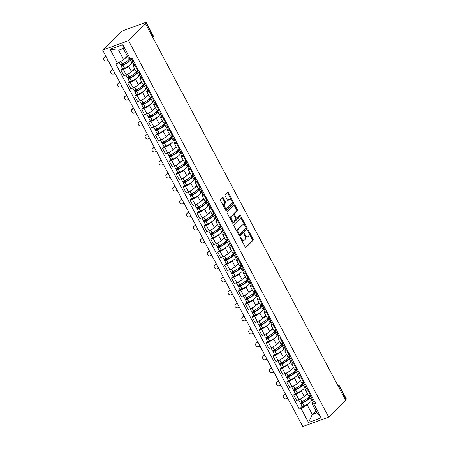 <?xml version="1.0" encoding="UTF-8"?>
<svg xmlns="http://www.w3.org/2000/svg" width="449" height="449" viewBox="0 0 449 449"><rect width="100%" height="100%" fill="white"/><g stroke="black" fill="none" stroke-linecap="round" stroke-linejoin="round"><path stroke-width="0.67" d="M240.512 237.42A0.662 0.365 70 0 0 240.541 238.267L245.154 246.95A0.949 0.522 70 0 0 245.872 247.444A0.949 0.522 70 0 0 245.985 247.377L253.107 240.31A0.949 0.522 70 0 0 253.068 239.098L248.449 230.416A0.662 0.365 70 0 0 247.943 230.068A0.662 0.365 70 0 0 247.87 230.118A0.662 0.365 70 0 0 247.893 230.966L248.493 232.088A3.025 1.673 70 0 1 248.617 235.961L248.022 236.55A3.025 1.673 70 0 1 247.668 236.78A3.025 1.673 70 0 1 245.367 235.192L244.772 234.069A0.662 0.365 70 0 0 244.267 233.721A0.662 0.365 70 0 0 244.189 233.772A0.662 0.365 70 0 0 244.217 234.614L244.817 235.742A3.025 1.673 70 0 1 244.941 239.609L244.346 240.198A3.025 1.673 70 0 1 243.992 240.428A3.025 1.673 70 0 1 241.691 238.84L241.091 237.717A0.662 0.365 70 0 0 240.591 237.369A0.662 0.365 70 0 0 240.512 237.42M223.243 197.723A0.949 0.522 70 0 0 222.524 197.229A0.949 0.522 70 0 0 222.412 197.296L220.414 199.283A0.949 0.522 70 0 0 220.453 200.49L225.583 210.132A0.949 0.522 70 0 0 226.302 210.632A0.949 0.522 70 0 0 226.408 210.559L233.531 203.492A0.949 0.522 70 0 0 233.491 202.286L228.361 192.643A0.949 0.522 70 0 0 227.643 192.144A0.949 0.522 70 0 0 227.536 192.217L225.123 194.608A0.949 0.522 70 0 0 225.162 195.82L227.357 199.945A0.949 0.522 70 0 0 228.075 200.445A0.949 0.522 70 0 0 228.182 200.372L229.383 199.182A2.531 1.398 70 0 1 229.68 198.991A2.531 1.398 70 0 1 231.74 200.602A2.531 1.398 70 0 1 231.706 203.554L227.02 208.207A2.531 1.398 70 0 1 226.723 208.398A2.531 1.398 70 0 1 224.663 206.793A2.531 1.398 70 0 1 224.696 203.835L225.477 203.06A0.949 0.522 70 0 0 225.437 201.848L223.243 197.723L222.485 197.998A0.949 0.522 70 0 0 222.132 197.577M128.515 40.646L145.521 23.769L345.702 400.255L328.696 417.127L128.515 40.646L102.613 50.069L302.794 426.55L328.696 417.127M233.929 224.696A0.949 0.522 70 0 0 233.968 225.903L239.093 235.551A0.949 0.522 70 0 0 239.811 236.045A0.949 0.522 70 0 0 239.923 235.972L247.045 228.911A0.949 0.522 70 0 0 247.006 227.699L241.876 218.057A0.949 0.522 70 0 0 241.158 217.557A0.949 0.522 70 0 0 241.046 217.63L233.929 224.696M232.335 222.839L227.211 213.196A0.949 0.522 70 0 1 227.172 211.99L234.288 204.924A0.949 0.522 70 0 1 234.4 204.851A0.949 0.522 70 0 1 235.119 205.35L237.313 209.475A0.949 0.522 70 0 1 237.353 210.688L234.468 213.55A0.949 0.522 70 0 0 234.507 214.762L235.961 217.496A0.949 0.522 70 0 0 236.679 217.995A0.949 0.522 70 0 0 236.791 217.922L239.8 214.942A0.662 0.365 70 0 1 239.873 214.891A0.662 0.365 70 0 1 240.411 215.312A0.662 0.365 70 0 1 240.406 216.081L233.166 223.265A0.949 0.522 70 0 1 233.059 223.338A0.949 0.522 70 0 1 232.335 222.839M145.521 23.769L144.763 24.044L146.015 22.804A1.925 0.398 -28 0 0 146.206 22.45A1.925 0.398 -28 0 0 145.308 22.557L123.941 30.33A1.925 0.398 -28 0 0 121.623 31.677L119.619 33.192L102.613 50.069M338.675 387.038L339.332 386.381A1.925 0.398 152 0 0 339.523 386.028L346.387 398.931A1.925 0.398 152 0 1 346.196 399.29L339.332 386.381A1.925 1.555 -134.8 0 0 337.693 385.197M345.534 399.941L346.196 399.29M308.283 389.586L307.582 389.844A4.434 0.915 152 0 1 305.522 390.086L308.441 395.58A4.434 0.915 -28 0 0 310.5 395.339L311.208 395.081M302.082 390.17L301.279 390.972A4.434 0.915 152 0 1 295.953 394.076L298.871 399.571A4.434 0.915 -28 0 0 304.203 396.467L307.284 393.403M298.871 399.571L296.57 400.407L293.646 394.912L295.201 393.375M305.522 390.086A4.434 0.915 152 0 1 305.96 389.266L306.504 388.727M295.953 394.076L293.646 394.912M305.483 386.802L304.501 387.773M301.38 376.599L300.673 376.857A4.434 0.915 152 0 1 298.613 377.098L301.537 382.593A4.434 0.915 -28 0 0 303.597 382.352L304.299 382.093M288.292 380.387L286.743 381.925L289.667 387.42L291.968 386.583A4.434 0.915 -28 0 0 297.294 383.48L300.381 380.415M298.613 377.098A4.434 0.915 152 0 1 299.056 376.279L299.601 375.74M295.178 377.182L294.376 377.985A4.434 0.915 152 0 1 289.044 381.089L286.743 381.925M298.574 373.815L297.592 374.786M294.471 363.611L293.769 363.87A4.434 0.915 152 0 1 291.71 364.111L294.628 369.606A4.434 0.915 -28 0 0 296.688 369.364L297.395 369.106M281.388 367.4L279.839 368.938L282.758 374.432L285.064 373.596A4.434 0.915 -28 0 0 290.391 370.492L293.472 367.428M291.71 364.111A4.434 0.915 152 0 1 292.147 363.292L292.692 362.753M288.275 364.195L287.467 364.998A4.434 0.915 152 0 1 282.14 368.096L279.839 368.938M291.67 360.822L290.688 361.799M287.568 350.624L286.86 350.882A4.434 0.915 152 0 1 284.801 351.124L287.725 356.618A4.434 0.915 -28 0 0 289.785 356.377L290.486 356.119M274.479 354.413L272.93 355.95L275.854 361.445L278.156 360.603A4.434 0.915 -28 0 0 283.482 357.505L286.569 354.441M284.801 351.124A4.434 0.915 152 0 1 285.244 350.304L285.788 349.765M281.366 351.208L280.563 352.01A4.434 0.915 152 0 1 275.237 355.108L272.93 355.95M284.767 347.835L283.785 348.811M280.659 337.637L279.957 337.889A4.434 0.915 152 0 1 277.897 338.136L280.821 343.631A4.434 0.915 -28 0 0 282.881 343.39L283.583 343.131M267.576 341.425L266.027 342.963L268.945 348.458L271.252 347.616A4.434 0.915 -28 0 0 276.578 344.512L279.66 341.453M277.897 338.136A4.434 0.915 152 0 1 278.335 337.317L278.885 336.772M274.462 338.22L273.654 339.017A4.434 0.915 152 0 1 268.328 342.121L266.027 342.963M277.858 334.847L276.876 335.824M273.755 324.649L273.054 324.902A4.434 0.915 152 0 1 270.994 325.143L273.912 330.638A4.434 0.915 -28 0 0 275.972 330.397L276.679 330.144M260.667 328.438L259.118 329.97L262.042 335.47L264.343 334.628A4.434 0.915 -28 0 0 269.669 331.525L272.756 328.466M270.994 325.143A4.434 0.915 152 0 1 271.432 324.33L271.976 323.785M267.553 325.233L266.751 326.03A4.434 0.915 152 0 1 261.425 329.134L259.118 329.97M270.955 321.86L269.972 322.837M266.852 311.662L266.145 311.915A4.434 0.915 152 0 1 264.085 312.156L267.009 317.651A4.434 0.915 -28 0 0 269.069 317.409L269.77 317.157M253.764 315.445L252.215 316.983L255.133 322.477L257.44 321.641A4.434 0.915 -28 0 0 262.766 318.537L265.853 315.479M264.085 312.156A4.434 0.915 152 0 1 264.528 311.342L265.073 310.798M260.65 312.246L259.842 313.043A4.434 0.915 152 0 1 254.516 316.147L252.215 316.983M264.046 308.873L263.063 309.849M259.943 298.675L259.241 298.927A4.434 0.915 152 0 1 257.182 299.169L260.1 304.663A4.434 0.915 -28 0 0 262.16 304.422L262.867 304.169M246.855 302.458L245.306 303.995L248.23 309.49L250.531 308.654A4.434 0.915 -28 0 0 255.857 305.55L258.944 302.491M257.182 299.169A4.434 0.915 152 0 1 257.619 298.355L258.164 297.81M253.741 299.259L252.939 300.055A4.434 0.915 152 0 1 247.612 303.159L245.306 303.995M257.142 295.885L256.16 296.862M253.04 285.682L252.332 285.94A4.434 0.915 152 0 1 250.273 286.181L253.197 291.676A4.434 0.915 -28 0 0 255.257 291.435L255.958 291.176M239.951 289.47L238.402 291.008L241.326 296.503L243.627 295.666A4.434 0.915 -28 0 0 248.954 292.563L252.041 289.504M250.273 286.181A4.434 0.915 152 0 1 250.716 285.368L251.26 284.823M246.838 286.271L246.035 287.068A4.434 0.915 152 0 1 240.703 290.172L238.402 291.008M250.233 282.898L249.251 283.869M246.131 272.695L245.429 272.953A4.434 0.915 152 0 1 243.369 273.194L246.288 278.689A4.434 0.915 -28 0 0 248.348 278.447L249.055 278.189M233.048 276.483L231.499 278.021L234.417 283.515L236.724 282.679A4.434 0.915 -28 0 0 242.05 279.575L245.132 276.511M243.369 273.194A4.434 0.915 152 0 1 243.807 272.375L244.351 271.836M239.934 273.278L239.126 274.081A4.434 0.915 152 0 1 233.8 277.185L231.499 278.021M243.33 269.911L242.348 270.882M239.227 259.707L238.52 259.965A4.434 0.915 152 0 1 236.46 260.207L239.384 265.701A4.434 0.915 -28 0 0 241.444 265.46L242.146 265.202M226.139 263.496L224.59 265.033L227.514 270.528L229.815 269.692A4.434 0.915 -28 0 0 235.141 266.588L238.228 263.524M236.46 260.207A4.434 0.915 152 0 1 236.904 259.387L237.448 258.849M233.025 260.291L232.223 261.094A4.434 0.915 152 0 1 226.897 264.197L224.59 265.033M236.427 256.923L235.444 257.894M232.318 246.72L231.617 246.978A4.434 0.915 152 0 1 229.557 247.219L232.475 252.714A4.434 0.915 -28 0 0 234.541 252.473L235.242 252.215M219.235 250.508L217.686 252.046L220.605 257.541L222.912 256.705A4.434 0.915 -28 0 0 228.238 253.601L231.319 250.536M229.557 247.219A4.434 0.915 152 0 1 229.995 246.4L230.545 245.861M226.122 247.304L225.314 248.106A4.434 0.915 152 0 1 219.988 251.21L217.686 252.046M229.518 243.936L228.535 244.907M225.415 233.733L224.713 233.991A4.434 0.915 152 0 1 222.648 234.232L225.572 239.727A4.434 0.915 -28 0 0 227.632 239.485L228.339 239.227M212.326 237.521L210.777 239.059L213.702 244.553L216.003 243.712A4.434 0.915 -28 0 0 221.329 240.613L224.416 237.549M222.648 234.232A4.434 0.915 152 0 1 223.091 233.413L223.636 232.874M219.213 234.316L218.41 235.119A4.434 0.915 152 0 1 213.084 238.217L210.777 239.059M222.614 230.943L221.632 231.92M218.511 220.745L217.804 221.003A4.434 0.915 152 0 1 215.744 221.245L218.669 226.739A4.434 0.915 -28 0 0 220.728 226.498L221.43 226.24M205.423 224.534L203.874 226.072L206.793 231.566L209.099 230.724A4.434 0.915 -28 0 0 214.426 227.621L217.512 224.562M215.744 221.245A4.434 0.915 152 0 1 216.182 220.425L216.732 219.887M212.31 221.329L211.501 222.126A4.434 0.915 152 0 1 206.175 225.23L203.874 226.072M215.705 217.956L214.723 218.932M211.602 207.758L210.901 208.01A4.434 0.915 152 0 1 208.841 208.252L211.76 213.752A4.434 0.915 -28 0 0 213.819 213.505L214.527 213.253M198.514 211.546L196.965 213.084L199.889 218.579L202.19 217.737A4.434 0.915 -28 0 0 207.517 214.633L210.603 211.574M208.841 208.252A4.434 0.915 152 0 1 209.279 207.438L209.823 206.894M205.401 208.342L204.598 209.139A4.434 0.915 152 0 1 199.272 212.242L196.965 213.084M208.802 204.969L207.82 205.945M204.699 194.771L203.992 195.023A4.434 0.915 152 0 1 201.932 195.264L204.856 200.759A4.434 0.915 -28 0 0 206.916 200.518L207.618 200.265M191.611 198.553L190.062 200.091L192.986 205.586L195.287 204.75A4.434 0.915 -28 0 0 200.613 201.646L203.7 198.587M201.932 195.264A4.434 0.915 152 0 1 202.376 194.451L202.92 193.906M198.497 195.354L197.689 196.151A4.434 0.915 152 0 1 192.363 199.255L190.062 200.091M201.893 191.981L200.911 192.958M197.79 181.783L197.089 182.036A4.434 0.915 152 0 1 195.029 182.277L197.947 187.772A4.434 0.915 -28 0 0 200.007 187.53L200.714 187.278M184.707 185.566L183.158 187.104L186.077 192.599L188.378 191.762A4.434 0.915 -28 0 0 193.71 188.659L196.791 185.6M195.029 182.277A4.434 0.915 152 0 1 195.467 181.463L196.011 180.919M191.594 182.367L190.786 183.164A4.434 0.915 152 0 1 185.459 186.268L183.158 187.104M194.989 178.994L194.007 179.97M190.887 168.79L190.18 169.048A4.434 0.915 152 0 1 188.12 169.29L191.044 174.784A4.434 0.915 -28 0 0 193.104 174.543L193.805 174.291M177.798 172.579L176.249 174.117L179.173 179.611L181.475 178.775A4.434 0.915 -28 0 0 186.801 175.671L189.888 172.612M188.12 169.29A4.434 0.915 152 0 1 188.563 168.476L189.108 167.932M184.685 169.38L183.882 170.177A4.434 0.915 152 0 1 178.55 173.28L176.249 174.117M188.08 166.007L187.098 166.983M183.978 155.803L183.276 156.061A4.434 0.915 152 0 1 181.216 156.303L184.135 161.797A4.434 0.915 -28 0 0 186.2 161.556L186.902 161.298M170.895 159.591L169.346 161.129L172.264 166.624L174.571 165.788A4.434 0.915 -28 0 0 179.897 162.684L182.979 159.625M181.216 156.303A4.434 0.915 152 0 1 181.654 155.483L182.204 154.944M177.782 156.392L176.973 157.189A4.434 0.915 152 0 1 171.647 160.293L169.346 161.129M181.177 153.019L180.195 153.99M177.074 142.816L176.373 143.074A4.434 0.915 152 0 1 174.307 143.315L177.232 148.81A4.434 0.915 -28 0 0 179.291 148.568L179.998 148.31M163.986 146.604L162.437 148.142L165.361 153.637L167.662 152.8A4.434 0.915 -28 0 0 172.988 149.697L176.075 146.632M174.307 143.315A4.434 0.915 152 0 1 174.751 142.496L175.295 141.957M170.873 143.399L170.07 144.202A4.434 0.915 152 0 1 164.744 147.306L162.437 148.142M174.274 140.032L173.292 141.003M170.171 129.828L169.464 130.087A4.434 0.915 152 0 1 167.404 130.328L170.328 135.823A4.434 0.915 -28 0 0 172.388 135.581L173.089 135.323M157.083 133.617L155.534 135.155L158.452 140.649L160.759 139.813A4.434 0.915 -28 0 0 166.085 136.709L169.172 133.645M167.404 130.328A4.434 0.915 152 0 1 167.842 129.508L168.392 128.97M163.969 130.412L163.161 131.215A4.434 0.915 152 0 1 157.835 134.318L155.534 135.155M167.365 127.045L166.383 128.016M163.262 116.841L162.56 117.099A4.434 0.915 152 0 1 160.501 117.341L163.419 122.835A4.434 0.915 -28 0 0 165.479 122.594L166.186 122.336M150.174 120.629L148.625 122.167L151.549 127.662L153.85 126.826A4.434 0.915 -28 0 0 159.176 123.722L162.263 120.658M160.501 117.341A4.434 0.915 152 0 1 160.938 116.521L161.483 115.982M157.06 117.425L156.258 118.227A4.434 0.915 152 0 1 150.931 121.325L148.625 122.167M160.461 114.052L159.479 115.028M156.359 103.854L155.651 104.112A4.434 0.915 152 0 1 153.592 104.353L156.516 109.848A4.434 0.915 -28 0 0 158.576 109.607L159.277 109.348M143.27 107.642L141.721 109.18L144.645 114.675L146.946 113.833A4.434 0.915 -28 0 0 152.273 110.735L155.36 107.67M153.592 104.353A4.434 0.915 152 0 1 154.035 103.534L154.579 102.995M150.157 104.437L149.349 105.234A4.434 0.915 152 0 1 144.022 108.338L141.721 109.18M153.552 101.064L152.57 102.041M149.45 90.866L148.748 91.119A4.434 0.915 152 0 1 146.688 91.366L149.607 96.861A4.434 0.915 -28 0 0 151.667 96.619L152.374 96.361M136.367 94.655L134.818 96.193L137.736 101.687L140.037 100.845A4.434 0.915 -28 0 0 145.369 97.742L148.451 94.683M146.688 91.366A4.434 0.915 152 0 1 147.126 90.546L147.67 90.002M143.253 91.45L142.445 92.247A4.434 0.915 152 0 1 137.119 95.351L134.818 96.193M146.649 88.077L145.667 89.054M142.546 77.879L141.839 78.132A4.434 0.915 152 0 1 139.779 78.373L142.703 83.868A4.434 0.915 -28 0 0 144.763 83.626L145.465 83.374M129.458 81.667L127.909 83.2L130.833 88.694L133.134 87.858A4.434 0.915 -28 0 0 138.46 84.754L141.547 81.696M139.779 78.373A4.434 0.915 152 0 1 140.223 77.559L140.767 77.015M136.344 78.463L135.542 79.26A4.434 0.915 152 0 1 130.21 82.363L127.909 83.2M139.74 75.09L138.758 76.066M135.637 64.892L134.936 65.144A4.434 0.915 152 0 1 132.876 65.386L135.794 70.88A4.434 0.915 -28 0 0 137.86 70.639L138.561 70.386M122.555 68.675L121.005 70.212L123.924 75.707L126.231 74.871A4.434 0.915 -28 0 0 131.557 71.767L134.638 68.708M132.876 65.386A4.434 0.915 152 0 1 133.314 64.572L133.864 64.027M129.441 65.475L128.633 66.272A4.434 0.915 152 0 1 123.307 69.376L121.005 70.212M132.837 62.102L131.854 63.079M308.991 403.163L307.217 404.919L312.308 414.494L316.988 412.788L311.898 403.213L313.413 401.715M312.386 399.79L311.404 400.761M315.967 410.863L312.308 414.494L308.519 422.481L301.083 408.495L307.217 404.919M311.898 403.213L313.767 403.881L321.203 417.867L308.519 422.481M117.543 63.315L110.106 49.328L122.796 44.715L130.232 58.701L128.363 58.039L123.273 48.464L118.592 50.165L123.683 59.739L115.769 63.96L299.303 409.14L301.083 408.495M313.767 403.881L315.54 403.236L132.006 58.056L130.232 58.701M123.683 59.739L127.342 56.108M302.104 406.362L299.303 409.14M321.203 417.867L316.988 412.788M123.273 48.464L122.796 44.715M118.592 50.165L110.106 49.328M241.304 239.699A3.025 1.673 70 0 0 243.235 240.703L243.992 240.428M244.946 236A3.025 1.673 70 0 0 246.916 237.055L247.668 236.78M245.508 247.371L252.349 240.585A0.949 0.522 70 0 0 252.31 239.373L248.785 232.745M244.974 225.578L241.124 218.332A0.949 0.522 70 0 0 240.765 217.911M239.446 235.972L246.288 229.186A0.949 0.522 70 0 0 246.248 227.974L246.086 227.671M239.171 234.103A0.662 0.365 70 0 0 239.671 234.445A0.662 0.365 70 0 0 239.749 234.4L246.001 228.199A0.662 0.365 70 0 0 245.973 227.351L245.345 226.167A3.025 1.673 70 0 0 243.044 224.579A3.025 1.673 70 0 0 242.684 224.803L238.413 229.046A3.025 1.673 70 0 0 238.542 232.913L239.171 234.103L238.464 234.361M238.604 234.625A0.662 0.365 70 0 0 238.919 234.72A0.662 0.365 70 0 0 238.997 234.67L239.581 234.462M243.044 224.579L242.286 224.854A3.025 1.673 70 0 0 241.932 225.078L242.684 224.803M237.493 232.531A3.025 1.673 70 0 1 237.661 229.321L241.932 225.078M233.733 215.004A0.949 0.522 70 0 1 233.71 213.825L236.601 210.957A0.949 0.522 70 0 0 236.561 209.75L234.367 205.625A0.949 0.522 70 0 0 234.013 205.199M235.422 218.079A0.949 0.522 70 0 0 235.927 218.27A0.949 0.522 70 0 0 236.034 218.197M232.694 223.265L239.648 216.356A0.662 0.365 70 0 0 239.452 215.279M231.471 216.525A2.531 1.398 70 0 0 231.437 219.477A2.531 1.398 70 0 0 233.497 221.088A2.531 1.398 70 0 0 233.794 220.897L235.444 219.258A0.949 0.522 70 0 0 235.405 218.046L233.951 215.307A0.949 0.522 70 0 0 233.233 214.813A0.949 0.522 70 0 0 233.121 214.886L230.713 216.8A2.531 1.398 70 0 0 230.634 219.634M231.039 220.403A2.531 1.398 70 0 0 232.745 221.363L233.497 221.088M232.61 215.071A0.949 0.522 70 0 0 232.475 215.088A0.949 0.522 70 0 0 232.369 215.161L233.121 214.886M230.713 216.8L232.369 215.161M223.776 206.742A2.531 1.398 70 0 1 223.939 204.11L224.719 203.335A0.949 0.522 70 0 0 224.68 202.123L222.485 197.998M224.382 207.876A2.531 1.398 70 0 0 225.965 208.673L226.723 208.398M229.68 198.991L228.923 199.266A2.531 1.398 70 0 0 228.625 199.457L229.383 199.182M227.71 200.366L228.625 199.457M231.263 199.788L227.609 192.913A0.949 0.522 70 0 0 227.256 192.492M225.937 210.559L232.773 203.767A0.949 0.522 70 0 0 232.734 202.561L231.864 200.922M307.374 393.571A7.324 1.51 152 0 1 306.723 394.385A7.324 1.51 152 0 1 304.624 396.046M308.884 395.732L309.064 396.069A7.324 1.51 152 0 1 308.34 397.421A7.324 1.51 152 0 1 301.851 401.574L301.728 401.631A2.436 0.5 152 0 1 299.831 402.085L298.551 399.683M310.293 395.855L308.334 397.803A6.073 1.252 152 0 1 308.671 397.994A6.073 1.252 152 0 1 308.065 399.11A6.073 1.252 152 0 1 302.688 402.551L301.762 402.613L303.838 400.553M302.514 401.249L300.779 402.972A2.436 0.5 -28 0 0 300.538 403.421A2.436 0.5 -28 0 0 302.441 402.961L302.559 402.905A7.324 1.51 -28 0 0 309.047 398.751A7.324 1.51 -28 0 0 309.776 397.404A7.324 1.51 -28 0 0 309.541 397.219L310.512 396.259M309.776 397.404L311.393 400.441A7.324 1.51 152 0 1 310.663 401.793A7.324 1.51 152 0 1 304.175 405.941L304.052 406.003A2.436 0.5 152 0 1 302.155 406.457L300.538 403.421M285.716 394.424L284.195 394.974A2.166 1.751 -134.8 0 0 283.661 395.311A2.166 1.751 -134.8 0 0 283.695 397.792A2.166 1.751 -134.8 0 0 286.187 398.723L287.702 398.168M283.661 395.311L284.189 394.789A2.166 1.751 45.2 0 1 284.717 394.458L285.564 394.149M312.381 397.685A7.324 1.51 -28 0 0 311.87 398.813A7.324 1.51 -28 0 0 313.284 398.987M314.895 402.023A7.324 1.51 152 0 1 313.486 401.849L311.87 398.813M308.334 397.803L308.637 398.375M312.128 399.296L311.247 400.171M312.571 397.651A7.324 1.51 152 0 1 311.163 397.483L310.096 395.479M300.471 380.584A7.324 1.51 152 0 1 299.82 381.392A7.324 1.51 152 0 1 297.715 383.059M301.981 382.744L302.16 383.081A7.324 1.51 152 0 1 301.431 384.434A7.324 1.51 152 0 1 294.948 388.587L294.825 388.643A2.436 0.5 152 0 1 292.922 389.098L291.648 386.696M303.389 382.868L301.425 384.815A6.073 1.252 152 0 1 301.762 385.001A6.073 1.252 152 0 1 301.161 386.123A6.073 1.252 152 0 1 295.784 389.564L294.858 389.625L296.929 387.566M295.605 388.262L293.876 389.985A2.436 0.5 -28 0 0 293.635 390.434A2.436 0.5 -28 0 0 295.532 389.973L295.655 389.917A7.324 1.51 -28 0 0 302.143 385.764A7.324 1.51 -28 0 0 302.867 384.417A7.324 1.51 -28 0 0 302.637 384.232L303.603 383.272M302.867 384.417L304.484 387.453A7.324 1.51 152 0 1 303.76 388.806A7.324 1.51 152 0 1 297.272 392.954L297.148 393.015A2.436 0.5 152 0 1 295.251 393.47L293.635 390.434M278.807 381.437L277.286 381.987A2.166 1.751 -134.8 0 0 276.758 382.324A2.166 1.751 -134.8 0 0 276.786 384.804A2.166 1.751 -134.8 0 0 279.278 385.736L280.799 385.18M276.758 382.324L277.28 381.802A2.166 1.751 45.2 0 1 277.813 381.47L278.661 381.162M305.477 384.698A7.324 1.51 -28 0 0 304.961 385.826A7.324 1.51 -28 0 0 306.375 386M307.992 389.036A7.324 1.51 152 0 1 306.577 388.862L304.961 385.826M301.425 384.815L301.734 385.388M305.219 386.308L304.338 387.184M305.668 384.664A7.324 1.51 152 0 1 304.254 384.49L303.187 382.492M293.562 367.596A7.324 1.51 152 0 1 292.911 368.404A7.324 1.51 152 0 1 290.812 370.071M295.072 369.757L295.257 370.094A7.324 1.51 152 0 1 294.527 371.446A7.324 1.51 152 0 1 288.039 375.594L287.921 375.656A2.436 0.5 152 0 1 286.019 376.11L284.745 373.708M296.486 369.875L294.522 371.828A6.073 1.252 152 0 1 294.858 372.013A6.073 1.252 152 0 1 294.252 373.136A6.073 1.252 152 0 1 288.875 376.576L287.949 376.638L290.026 374.578M288.701 375.274L286.967 376.997A2.436 0.5 -28 0 0 286.726 377.441A2.436 0.5 -28 0 0 288.628 376.986L288.746 376.93A7.324 1.51 -28 0 0 295.234 372.777A7.324 1.51 -28 0 0 295.964 371.43A7.324 1.51 -28 0 0 295.728 371.244L296.699 370.279M295.964 371.43L297.58 374.466A7.324 1.51 152 0 1 296.851 375.819A7.324 1.51 152 0 1 290.363 379.966L290.245 380.022A2.436 0.5 152 0 1 288.342 380.483L286.726 377.441M271.903 368.449L270.382 368.999A2.166 1.751 -134.8 0 0 269.849 369.336A2.166 1.751 -134.8 0 0 269.883 371.817A2.166 1.751 -134.8 0 0 272.375 372.749L273.896 372.193M269.849 369.336L270.377 368.814A2.166 1.751 45.2 0 1 270.904 368.483L271.757 368.169M298.568 371.71A7.324 1.51 -28 0 0 298.057 372.838A7.324 1.51 -28 0 0 299.472 373.012M301.088 376.049A7.324 1.51 152 0 1 299.674 375.875L298.057 372.838M294.522 371.828L294.825 372.401M298.316 373.321L297.434 374.197M298.765 371.677A7.324 1.51 152 0 1 297.35 371.503L296.284 369.505M286.658 354.609A7.324 1.51 152 0 1 286.007 355.417A7.324 1.51 152 0 1 283.903 357.084M288.168 356.77L288.348 357.107A7.324 1.51 152 0 1 287.624 358.459A7.324 1.51 152 0 1 281.136 362.607L281.012 362.669A2.436 0.5 152 0 1 279.115 363.123L277.836 360.721M289.577 356.888L287.613 358.841A6.073 1.252 152 0 1 287.949 359.026A6.073 1.252 152 0 1 287.349 360.149A6.073 1.252 152 0 1 281.972 363.589L281.046 363.651L283.117 361.591M281.792 362.287L280.064 364.004A2.436 0.5 -28 0 0 279.822 364.453A2.436 0.5 -28 0 0 281.719 363.999L281.843 363.943A7.324 1.51 -28 0 0 288.331 359.789A7.324 1.51 -28 0 0 289.055 358.437A7.324 1.51 -28 0 0 288.825 358.257L289.79 357.292M289.055 358.437L290.671 361.479A7.324 1.51 152 0 1 289.947 362.831A7.324 1.51 152 0 1 283.459 366.979L283.336 367.035A2.436 0.5 152 0 1 281.439 367.495L279.822 364.453M264.994 355.462L263.479 356.012A2.166 1.751 -134.8 0 0 262.946 356.349A2.166 1.751 -134.8 0 0 262.979 358.824A2.166 1.751 -134.8 0 0 265.466 359.761L266.987 359.206M262.946 356.349L263.468 355.827A2.166 1.751 45.2 0 1 264.001 355.49L264.848 355.181M291.665 358.723A7.324 1.51 -28 0 0 291.154 359.851A7.324 1.51 -28 0 0 292.563 360.025M294.179 363.061A7.324 1.51 152 0 1 292.765 362.887L291.154 359.851M287.613 358.841L287.921 359.413M291.407 360.334L290.525 361.204M291.856 358.689A7.324 1.51 152 0 1 290.441 358.515L289.381 356.512M279.749 341.622A7.324 1.51 152 0 1 279.098 342.43A7.324 1.51 152 0 1 276.999 344.097M281.259 343.777L281.444 344.119A7.324 1.51 152 0 1 280.715 345.472A7.324 1.51 152 0 1 274.227 349.619L274.109 349.676A2.436 0.5 152 0 1 272.206 350.136L270.932 347.734M282.674 343.9L280.709 345.848A6.073 1.252 152 0 1 281.046 346.039A6.073 1.252 152 0 1 280.44 347.161A6.073 1.252 152 0 1 275.063 350.602L274.137 350.663L276.214 348.604M274.889 349.3L273.155 351.017A2.436 0.5 -28 0 0 272.913 351.466A2.436 0.5 -28 0 0 274.816 351.011L274.94 350.955A7.324 1.51 -28 0 0 281.422 346.802A7.324 1.51 -28 0 0 282.152 345.449A7.324 1.51 -28 0 0 281.916 345.27L282.887 344.304M282.152 345.449L283.768 348.491A7.324 1.51 152 0 1 283.038 349.838A7.324 1.51 152 0 1 276.55 353.992L276.432 354.048A2.436 0.5 152 0 1 274.53 354.508L272.913 351.466M258.091 342.469L256.57 343.025A2.166 1.751 -134.8 0 0 256.037 343.356A2.166 1.751 -134.8 0 0 256.07 345.837A2.166 1.751 -134.8 0 0 258.562 346.768L260.083 346.218M256.037 343.356L256.564 342.84A2.166 1.751 45.2 0 1 257.092 342.503L257.945 342.194M284.756 345.736A7.324 1.51 -28 0 0 284.245 346.858A7.324 1.51 -28 0 0 285.659 347.032M287.276 350.074A7.324 1.51 152 0 1 285.861 349.9L284.245 346.858M280.709 345.848L281.012 346.426M284.503 347.346L283.622 348.216M284.952 345.702A7.324 1.51 152 0 1 283.538 345.528L282.472 343.524M272.846 328.634A7.324 1.51 152 0 1 272.195 329.443A7.324 1.51 152 0 1 270.09 331.109M274.356 330.79L274.535 331.132A7.324 1.51 152 0 1 273.811 332.485A7.324 1.51 152 0 1 267.323 336.632L267.2 336.688A2.436 0.5 152 0 1 265.303 337.148L264.023 334.746M275.765 330.913L273.8 332.861A6.073 1.252 152 0 1 274.137 333.051A6.073 1.252 152 0 1 273.536 334.168A6.073 1.252 152 0 1 268.16 337.614L267.234 337.676L269.31 335.616M267.986 336.312L266.251 338.03A2.436 0.5 -28 0 0 266.01 338.479A2.436 0.5 -28 0 0 267.907 338.024L268.031 337.962A7.324 1.51 -28 0 0 274.519 333.815A7.324 1.51 -28 0 0 275.243 332.462A7.324 1.51 -28 0 0 275.012 332.282L275.983 331.317M275.243 332.462L276.859 335.504A7.324 1.51 152 0 1 276.135 336.851A7.324 1.51 152 0 1 269.647 341.004L269.523 341.06A2.436 0.5 152 0 1 267.626 341.521L266.01 338.479M251.182 329.482L249.666 330.037A2.166 1.751 -134.8 0 0 249.133 330.369A2.166 1.751 -134.8 0 0 249.167 332.849A2.166 1.751 -134.8 0 0 251.659 333.781L253.174 333.231M249.133 330.369L249.655 329.852A2.166 1.751 45.2 0 1 250.188 329.515L251.036 329.207M277.852 332.748A7.324 1.51 -28 0 0 277.342 333.871A7.324 1.51 -28 0 0 278.75 334.045M280.367 337.087A7.324 1.51 152 0 1 278.958 336.913L277.342 333.871M273.8 332.861L274.109 333.439M277.594 334.359L276.719 335.229M278.043 332.715A7.324 1.51 152 0 1 276.629 332.541L275.568 330.537M265.937 315.647A7.324 1.51 152 0 1 265.286 316.455A7.324 1.51 152 0 1 263.187 318.122M267.452 317.802L267.632 318.145A7.324 1.51 152 0 1 266.902 319.492A7.324 1.51 152 0 1 260.42 323.645L260.297 323.701A2.436 0.5 152 0 1 258.394 324.161L257.12 321.759M268.861 317.926L266.897 319.873A6.073 1.252 152 0 1 267.234 320.064A6.073 1.252 152 0 1 266.633 321.181A6.073 1.252 152 0 1 261.256 324.621L260.325 324.683L262.401 322.629M261.077 323.325L259.348 325.042A2.436 0.5 -28 0 0 259.101 325.491A2.436 0.5 -28 0 0 261.004 325.037L261.127 324.975A7.324 1.51 -28 0 0 267.61 320.827A7.324 1.51 -28 0 0 268.339 319.475A7.324 1.51 -28 0 0 268.104 319.29L269.074 318.33M268.339 319.475L269.956 322.517A7.324 1.51 152 0 1 269.226 323.864A7.324 1.51 152 0 1 262.744 328.017L262.62 328.073A2.436 0.5 152 0 1 260.717 328.528L259.101 325.491M244.278 316.494L242.757 317.05A2.166 1.751 -134.8 0 0 242.23 317.381A2.166 1.751 -134.8 0 0 242.258 319.862A2.166 1.751 -134.8 0 0 244.75 320.794L246.271 320.244M242.23 317.381L242.752 316.865A2.166 1.751 45.2 0 1 243.285 316.528L244.133 316.219M270.949 319.755A7.324 1.51 -28 0 0 270.433 320.883A7.324 1.51 -28 0 0 271.847 321.057M273.463 324.099A7.324 1.51 152 0 1 272.049 323.925L270.433 320.883M266.897 319.873L267.2 320.451M270.691 321.366L269.81 322.242M271.14 319.727A7.324 1.51 152 0 1 269.726 319.553L268.659 317.55M259.034 302.66A7.324 1.51 152 0 1 258.383 303.468A7.324 1.51 152 0 1 256.284 305.135M260.543 304.815L260.723 305.157A7.324 1.51 152 0 1 259.999 306.504A7.324 1.51 152 0 1 253.511 310.657L253.388 310.714A2.436 0.5 152 0 1 251.491 311.174L250.211 308.772M261.952 304.938L259.993 306.886A6.073 1.252 152 0 1 260.33 307.077A6.073 1.252 152 0 1 259.724 308.194A6.073 1.252 152 0 1 254.347 311.634L253.421 311.696L255.498 309.636M254.173 310.338L252.439 312.055A2.436 0.5 -28 0 0 252.198 312.504A2.436 0.5 -28 0 0 254.1 312.049L254.218 311.988A7.324 1.51 -28 0 0 260.706 307.84A7.324 1.51 -28 0 0 261.436 306.487A7.324 1.51 -28 0 0 261.2 306.302L262.171 305.342M261.436 306.487L263.052 309.529A7.324 1.51 152 0 1 262.323 310.876A7.324 1.51 152 0 1 255.835 315.03L255.711 315.086A2.436 0.5 152 0 1 253.814 315.54L252.198 312.504M237.375 303.507L235.854 304.063A2.166 1.751 -134.8 0 0 235.321 304.394A2.166 1.751 -134.8 0 0 235.355 306.875A2.166 1.751 -134.8 0 0 237.847 307.806L239.362 307.256M235.321 304.394L235.848 303.878A2.166 1.751 45.2 0 1 236.376 303.541L237.224 303.232M264.04 306.768A7.324 1.51 -28 0 0 263.529 307.896A7.324 1.51 -28 0 0 264.944 308.07M266.554 311.112A7.324 1.51 152 0 1 265.146 310.938L263.529 307.896M259.993 306.886L260.297 307.458M263.788 308.379L262.906 309.254M264.231 306.74A7.324 1.51 152 0 1 262.822 306.566L261.756 304.562M252.13 289.667A7.324 1.51 152 0 1 251.479 290.481A7.324 1.51 152 0 1 249.375 292.142M253.64 291.828L253.82 292.17A7.324 1.51 152 0 1 253.09 293.517A7.324 1.51 152 0 1 246.608 297.67L246.484 297.726A2.436 0.5 152 0 1 244.582 298.181L243.307 295.784M255.049 291.951L253.084 293.899A6.073 1.252 152 0 1 253.421 294.089A6.073 1.252 152 0 1 252.821 295.206A6.073 1.252 152 0 1 247.444 298.647L246.518 298.708L248.589 296.649M247.264 297.35L245.536 299.068A2.436 0.5 -28 0 0 245.294 299.517A2.436 0.5 -28 0 0 247.191 299.056L247.315 299A7.324 1.51 -28 0 0 253.803 294.853A7.324 1.51 -28 0 0 254.527 293.5A7.324 1.51 -28 0 0 254.297 293.315L255.262 292.355M254.527 293.5L256.143 296.536A7.324 1.51 152 0 1 255.414 297.889A7.324 1.51 152 0 1 248.931 302.042L248.808 302.098A2.436 0.5 152 0 1 246.905 302.553L245.294 299.517M230.466 290.52L228.945 291.07A2.166 1.751 -134.8 0 0 228.418 291.407A2.166 1.751 -134.8 0 0 228.446 293.887A2.166 1.751 -134.8 0 0 230.938 294.819L232.459 294.269M228.418 291.407L228.939 290.885A2.166 1.751 45.2 0 1 229.473 290.554L230.32 290.245M257.137 293.781A7.324 1.51 -28 0 0 256.62 294.909A7.324 1.51 -28 0 0 258.035 295.083M259.651 298.119A7.324 1.51 152 0 1 258.237 297.951L256.62 294.909M253.084 293.899L253.388 294.471M256.879 295.391L255.997 296.267M257.328 293.753A7.324 1.51 152 0 1 255.913 293.579L254.847 291.575M245.221 276.679A7.324 1.51 152 0 1 244.57 277.493A7.324 1.51 152 0 1 242.471 279.155M246.731 278.84L246.916 279.183A7.324 1.51 152 0 1 246.187 280.53A7.324 1.51 152 0 1 239.699 284.683L239.575 284.739A2.436 0.5 152 0 1 237.678 285.194L236.399 282.797M248.145 278.964L246.181 280.911A6.073 1.252 152 0 1 246.518 281.102A6.073 1.252 152 0 1 245.912 282.219A6.073 1.252 152 0 1 240.535 285.659L239.609 285.721L241.685 283.661M240.361 284.357L238.627 286.08A2.436 0.5 -28 0 0 238.385 286.529A2.436 0.5 -28 0 0 240.288 286.069L240.406 286.013A7.324 1.51 -28 0 0 246.894 281.86A7.324 1.51 -28 0 0 247.624 280.513A7.324 1.51 -28 0 0 247.388 280.328L248.359 279.368M247.624 280.513L249.24 283.549A7.324 1.51 152 0 1 248.51 284.902A7.324 1.51 152 0 1 242.022 289.049L241.904 289.111A2.436 0.5 152 0 1 240.002 289.566L238.385 286.529M223.563 277.533L222.042 278.083A2.166 1.751 -134.8 0 0 221.509 278.419A2.166 1.751 -134.8 0 0 221.542 280.9A2.166 1.751 -134.8 0 0 224.034 281.832L225.555 281.276M221.509 278.419L222.036 277.897A2.166 1.751 45.2 0 1 222.564 277.566L223.417 277.257M250.228 280.793A7.324 1.51 -28 0 0 249.717 281.921A7.324 1.51 -28 0 0 251.131 282.095M252.748 285.132A7.324 1.51 152 0 1 251.333 284.958L249.717 281.921M246.181 280.911L246.484 281.484M249.975 282.404L249.094 283.28M250.424 280.765A7.324 1.51 152 0 1 249.01 280.591L247.943 278.588M238.318 263.692A7.324 1.51 152 0 1 237.667 264.506A7.324 1.51 152 0 1 235.562 266.167M239.828 265.853L240.007 266.19A7.324 1.51 152 0 1 239.283 267.542A7.324 1.51 152 0 1 232.795 271.696L232.672 271.752A2.436 0.5 152 0 1 230.775 272.206L229.495 269.804M241.236 265.976L239.272 267.924A6.073 1.252 152 0 1 239.609 268.115A6.073 1.252 152 0 1 239.008 269.232A6.073 1.252 152 0 1 233.632 272.672L232.705 272.734L234.776 270.674M233.452 271.37L231.723 273.093A2.436 0.5 -28 0 0 231.482 273.542A2.436 0.5 -28 0 0 233.379 273.082L233.502 273.026A7.324 1.51 -28 0 0 239.991 268.872A7.324 1.51 -28 0 0 240.715 267.525A7.324 1.51 -28 0 0 240.484 267.34L241.45 266.38M240.715 267.525L242.331 270.562A7.324 1.51 152 0 1 241.607 271.914A7.324 1.51 152 0 1 235.119 276.062L234.995 276.124A2.436 0.5 152 0 1 233.098 276.578L231.482 273.542M216.654 264.545L215.138 265.095A2.166 1.751 -134.8 0 0 214.605 265.432A2.166 1.751 -134.8 0 0 214.639 267.913A2.166 1.751 -134.8 0 0 217.125 268.844L218.646 268.289M214.605 265.432L215.127 264.91A2.166 1.751 45.2 0 1 215.66 264.579L216.508 264.27M243.324 267.806A7.324 1.51 -28 0 0 242.814 268.934A7.324 1.51 -28 0 0 244.222 269.108M245.839 272.145A7.324 1.51 152 0 1 244.424 271.971L242.814 268.934M239.272 267.924L239.581 268.496M243.066 269.417L242.185 270.292M243.515 267.772A7.324 1.51 152 0 1 242.101 267.604L241.04 265.6M231.409 250.705A7.324 1.51 152 0 1 230.758 251.513A7.324 1.51 152 0 1 228.659 253.18M232.919 252.866L233.104 253.202A7.324 1.51 152 0 1 232.374 254.555A7.324 1.51 152 0 1 225.886 258.703L225.768 258.764A2.436 0.5 152 0 1 223.866 259.219L222.592 256.817M234.333 252.989L232.369 254.937A6.073 1.252 152 0 1 232.705 255.122A6.073 1.252 152 0 1 232.099 256.244A6.073 1.252 152 0 1 226.723 259.685L225.796 259.747L227.873 257.687M226.549 258.383L224.814 260.106A2.436 0.5 -28 0 0 224.573 260.549A2.436 0.5 -28 0 0 226.476 260.094L226.599 260.038A7.324 1.51 -28 0 0 233.082 255.885A7.324 1.51 -28 0 0 233.811 254.538A7.324 1.51 -28 0 0 233.575 254.353L234.546 253.388M233.811 254.538L235.428 257.574A7.324 1.51 152 0 1 234.698 258.927A7.324 1.51 152 0 1 228.21 263.075L228.092 263.136A2.436 0.5 152 0 1 226.189 263.591L224.573 260.549M209.75 251.558L208.229 252.108A2.166 1.751 -134.8 0 0 207.696 252.445A2.166 1.751 -134.8 0 0 207.73 254.925A2.166 1.751 -134.8 0 0 210.222 255.857L211.743 255.301M207.696 252.445L208.224 251.923A2.166 1.751 45.2 0 1 208.751 251.592L209.604 251.283M236.415 254.819A7.324 1.51 -28 0 0 235.905 255.947A7.324 1.51 -28 0 0 237.319 256.121M238.935 259.157A7.324 1.51 152 0 1 237.521 258.983L235.905 255.947M232.369 254.937L232.672 255.509M236.163 256.43L235.282 257.305M236.612 254.785A7.324 1.51 152 0 1 235.197 254.611L234.131 252.613M224.506 237.717A7.324 1.51 152 0 1 223.855 238.526A7.324 1.51 152 0 1 221.75 240.193M226.015 239.878L226.195 240.215A7.324 1.51 152 0 1 225.471 241.568A7.324 1.51 152 0 1 218.983 245.715L218.859 245.777A2.436 0.5 152 0 1 216.962 246.232L215.683 243.829M227.424 239.996L225.46 241.949A6.073 1.252 152 0 1 225.796 242.134A6.073 1.252 152 0 1 225.196 243.257A6.073 1.252 152 0 1 219.819 246.697L218.893 246.759L220.97 244.699M219.645 245.395L217.911 247.113A2.436 0.5 -28 0 0 217.67 247.562A2.436 0.5 -28 0 0 219.567 247.107L219.69 247.051A7.324 1.51 -28 0 0 226.178 242.898A7.324 1.51 -28 0 0 226.902 241.551A7.324 1.51 -28 0 0 226.672 241.366L227.643 240.4M226.902 241.551L228.519 244.587A7.324 1.51 152 0 1 227.795 245.94A7.324 1.51 152 0 1 221.306 250.087L221.183 250.144A2.436 0.5 152 0 1 219.286 250.604L217.67 247.562M202.841 238.571L201.326 239.121A2.166 1.751 -134.8 0 0 200.793 239.457A2.166 1.751 -134.8 0 0 200.826 241.938A2.166 1.751 -134.8 0 0 203.318 242.87L204.834 242.314M200.793 239.457L201.315 238.935A2.166 1.751 45.2 0 1 201.848 238.599L202.695 238.29M229.512 241.831A7.324 1.51 -28 0 0 229.001 242.96A7.324 1.51 -28 0 0 230.41 243.133M232.026 246.17A7.324 1.51 152 0 1 230.618 245.996L229.001 242.96M225.46 241.949L225.768 242.522M229.254 243.442L228.378 244.312M229.703 241.798A7.324 1.51 152 0 1 228.288 241.624L227.228 239.626M217.597 224.73A7.324 1.51 152 0 1 216.946 225.538A7.324 1.51 152 0 1 214.847 227.205M219.112 226.885L219.292 227.228A7.324 1.51 152 0 1 218.562 228.58A7.324 1.51 152 0 1 212.08 232.728L211.956 232.79A2.436 0.5 152 0 1 210.053 233.244L208.779 230.842M220.521 227.009L218.556 228.962A6.073 1.252 152 0 1 218.893 229.147A6.073 1.252 152 0 1 218.293 230.27A6.073 1.252 152 0 1 212.91 233.71L211.984 233.772L214.061 231.712M212.736 232.408L211.008 234.125A2.436 0.5 -28 0 0 210.761 234.574A2.436 0.5 -28 0 0 212.663 234.12L212.787 234.064A7.324 1.51 -28 0 0 219.269 229.91A7.324 1.51 -28 0 0 219.999 228.558A7.324 1.51 -28 0 0 219.763 228.378L220.734 227.413M219.999 228.558L221.615 231.6A7.324 1.51 152 0 1 220.886 232.947A7.324 1.51 152 0 1 214.403 237.1L214.28 237.156A2.436 0.5 152 0 1 212.377 237.616L210.761 234.574M195.938 225.578L194.417 226.133A2.166 1.751 -134.8 0 0 193.889 226.47A2.166 1.751 -134.8 0 0 193.917 228.945A2.166 1.751 -134.8 0 0 196.409 229.877L197.93 229.327M193.889 226.47L194.411 225.948A2.166 1.751 45.2 0 1 194.945 225.611L195.792 225.303M222.609 228.844A7.324 1.51 -28 0 0 222.092 229.972A7.324 1.51 -28 0 0 223.507 230.141M225.123 233.183A7.324 1.51 152 0 1 223.709 233.009L222.092 229.972M218.556 228.962L218.859 229.534M222.35 230.455L221.469 231.325M222.799 228.81A7.324 1.51 152 0 1 221.385 228.636L220.319 226.633M210.693 211.743A7.324 1.51 152 0 1 210.042 212.551A7.324 1.51 152 0 1 207.943 214.218M212.203 213.898L212.383 214.24A7.324 1.51 152 0 1 211.659 215.593A7.324 1.51 152 0 1 205.171 219.741L205.047 219.797A2.436 0.5 152 0 1 203.15 220.257L201.87 217.855M213.612 214.021L211.653 215.969A6.073 1.252 152 0 1 211.99 216.16A6.073 1.252 152 0 1 211.384 217.282A6.073 1.252 152 0 1 206.007 220.723L205.081 220.785L207.157 218.725M205.833 219.421L204.099 221.138A2.436 0.5 -28 0 0 203.857 221.587A2.436 0.5 -28 0 0 205.76 221.133L205.878 221.076A7.324 1.51 -28 0 0 212.366 216.923A7.324 1.51 -28 0 0 213.095 215.571A7.324 1.51 -28 0 0 212.86 215.391L213.831 214.426M213.095 215.571L214.706 218.612A7.324 1.51 152 0 1 213.982 219.959A7.324 1.51 152 0 1 207.494 224.113L207.371 224.169A2.436 0.5 152 0 1 205.474 224.629L203.857 221.587M189.029 212.59L187.514 213.146A2.166 1.751 -134.8 0 0 186.98 213.477A2.166 1.751 -134.8 0 0 187.014 215.958A2.166 1.751 -134.8 0 0 189.506 216.889L191.021 216.339M186.98 213.477L187.502 212.961A2.166 1.751 45.2 0 1 188.036 212.624L188.883 212.315M215.7 215.857A7.324 1.51 -28 0 0 215.189 216.979A7.324 1.51 -28 0 0 216.603 217.153M218.214 220.195A7.324 1.51 152 0 1 216.805 220.021L215.189 216.979M211.653 215.969L211.956 216.547M215.447 217.468L214.566 218.337M215.89 215.823A7.324 1.51 152 0 1 214.482 215.649L213.415 213.645M203.79 198.755A7.324 1.51 152 0 1 203.139 199.564A7.324 1.51 152 0 1 201.034 201.231M205.3 200.911L205.479 201.253A7.324 1.51 152 0 1 204.75 202.6A7.324 1.51 152 0 1 198.267 206.753L198.144 206.809A2.436 0.5 152 0 1 196.241 207.27L194.967 204.867M206.708 201.034L204.744 202.982A6.073 1.252 152 0 1 205.081 203.173A6.073 1.252 152 0 1 204.48 204.289A6.073 1.252 152 0 1 199.103 207.735L198.177 207.797L200.248 205.737M198.924 206.433L197.195 208.151A2.436 0.5 -28 0 0 196.954 208.6A2.436 0.5 -28 0 0 198.851 208.145L198.974 208.083A7.324 1.51 -28 0 0 205.462 203.936A7.324 1.51 -28 0 0 206.186 202.583A7.324 1.51 -28 0 0 205.956 202.398L206.922 201.438M206.186 202.583L207.803 205.625A7.324 1.51 152 0 1 207.073 206.972A7.324 1.51 152 0 1 200.591 211.125L200.467 211.182A2.436 0.5 152 0 1 198.565 211.642L196.954 208.6M182.126 199.603L180.605 200.159A2.166 1.751 -134.8 0 0 180.077 200.49A2.166 1.751 -134.8 0 0 180.105 202.97A2.166 1.751 -134.8 0 0 182.597 203.902L184.118 203.352M180.077 200.49L180.599 199.973A2.166 1.751 45.2 0 1 181.132 199.637L181.98 199.328M208.796 202.869A7.324 1.51 -28 0 0 208.28 203.992A7.324 1.51 -28 0 0 209.694 204.166M211.311 207.208A7.324 1.51 152 0 1 209.896 207.034L208.28 203.992M204.744 202.982L205.047 203.56M208.538 204.48L207.657 205.35M208.987 202.836A7.324 1.51 152 0 1 207.573 202.662L206.506 200.658M196.881 185.768A7.324 1.51 152 0 1 196.23 186.576A7.324 1.51 152 0 1 194.131 188.243M198.391 187.923L198.576 188.266A7.324 1.51 152 0 1 197.846 189.613A7.324 1.51 152 0 1 191.358 193.766L191.235 193.822A2.436 0.5 152 0 1 189.338 194.282L188.058 191.88M199.805 188.047L197.841 189.994A6.073 1.252 152 0 1 198.177 190.185A6.073 1.252 152 0 1 197.571 191.302A6.073 1.252 152 0 1 192.194 194.743L191.268 194.804L193.345 192.75M192.02 193.446L190.286 195.163A2.436 0.5 -28 0 0 190.045 195.612A2.436 0.5 -28 0 0 191.948 195.158L192.065 195.096A7.324 1.51 -28 0 0 198.553 190.948A7.324 1.51 -28 0 0 199.283 189.596A7.324 1.51 -28 0 0 199.047 189.411L200.018 188.451M199.283 189.596L200.899 192.638A7.324 1.51 152 0 1 200.17 193.985A7.324 1.51 152 0 1 193.682 198.138L193.564 198.194A2.436 0.5 152 0 1 191.661 198.649L190.045 195.612M175.222 186.616L173.701 187.171A2.166 1.751 -134.8 0 0 173.168 187.502A2.166 1.751 -134.8 0 0 173.202 189.983A2.166 1.751 -134.8 0 0 175.694 190.915L177.215 190.365M173.168 187.502L173.696 186.986A2.166 1.751 45.2 0 1 174.223 186.649L175.071 186.341M201.887 189.876A7.324 1.51 -28 0 0 201.377 191.005A7.324 1.51 -28 0 0 202.791 191.179M204.407 194.221A7.324 1.51 152 0 1 202.993 194.047L201.377 191.005M197.841 189.994L198.144 190.567M201.635 191.487L200.754 192.363M202.078 189.848A7.324 1.51 152 0 1 200.669 189.674L199.603 187.671M189.978 172.775A7.324 1.51 152 0 1 189.326 173.589A7.324 1.51 152 0 1 187.222 175.256M191.487 174.936L191.667 175.278A7.324 1.51 152 0 1 190.943 176.625A7.324 1.51 152 0 1 184.455 180.779L184.331 180.835A2.436 0.5 152 0 1 182.434 181.295L181.155 178.893M192.896 175.059L190.932 177.007A6.073 1.252 152 0 1 191.268 177.198A6.073 1.252 152 0 1 190.668 178.315A6.073 1.252 152 0 1 185.291 181.755L184.365 181.817L186.436 179.757M185.111 180.459L183.383 182.176A2.436 0.5 -28 0 0 183.141 182.625A2.436 0.5 -28 0 0 185.039 182.165L185.162 182.109A7.324 1.51 -28 0 0 191.65 177.961A7.324 1.51 -28 0 0 192.374 176.609A7.324 1.51 -28 0 0 192.144 176.423L193.109 175.464M192.374 176.609L193.99 179.645A7.324 1.51 152 0 1 193.266 180.998A7.324 1.51 152 0 1 186.778 185.151L186.655 185.207A2.436 0.5 152 0 1 184.758 185.662L183.141 182.625M168.313 173.628L166.798 174.184A2.166 1.751 -134.8 0 0 166.265 174.515A2.166 1.751 -134.8 0 0 166.298 176.996A2.166 1.751 -134.8 0 0 168.785 177.927L170.306 177.377M166.265 174.515L166.787 173.993A2.166 1.751 45.2 0 1 167.32 173.662L168.167 173.353M194.984 176.889A7.324 1.51 -28 0 0 194.468 178.017A7.324 1.51 -28 0 0 195.882 178.191M197.498 181.228A7.324 1.51 152 0 1 196.084 181.059L194.468 178.017M190.932 177.007L191.24 177.579M194.726 178.5L193.845 179.376M195.175 176.861A7.324 1.51 152 0 1 193.76 176.687L192.7 174.683M183.069 159.788A7.324 1.51 152 0 1 182.417 160.602A7.324 1.51 152 0 1 180.318 162.263M184.578 161.949L184.763 162.291A7.324 1.51 152 0 1 184.034 163.638A7.324 1.51 152 0 1 177.546 167.791L177.428 167.847A2.436 0.5 152 0 1 175.525 168.302L174.251 165.906M185.993 162.072L184.028 164.02A6.073 1.252 152 0 1 184.365 164.211A6.073 1.252 152 0 1 183.759 165.327A6.073 1.252 152 0 1 178.382 168.768L177.456 168.83L179.533 166.77M178.208 167.471L176.474 169.189A2.436 0.5 -28 0 0 176.233 169.638A2.436 0.5 -28 0 0 178.135 169.178L178.259 169.121A7.324 1.51 -28 0 0 184.741 164.968A7.324 1.51 -28 0 0 185.471 163.621A7.324 1.51 -28 0 0 185.235 163.436L186.206 162.476M185.471 163.621L187.087 166.658A7.324 1.51 152 0 1 186.357 168.01A7.324 1.51 152 0 1 179.869 172.163L179.752 172.22A2.436 0.5 152 0 1 177.849 172.674L176.233 169.638M161.41 160.641L159.889 161.191A2.166 1.751 -134.8 0 0 159.356 161.528A2.166 1.751 -134.8 0 0 159.389 164.008A2.166 1.751 -134.8 0 0 161.881 164.94L163.402 164.385M159.356 161.528L159.883 161.006A2.166 1.751 45.2 0 1 160.411 160.675L161.264 160.366M188.075 163.902A7.324 1.51 -28 0 0 187.564 165.03A7.324 1.51 -28 0 0 188.978 165.204M190.595 168.24A7.324 1.51 152 0 1 189.181 168.066L187.564 165.03M184.028 164.02L184.331 164.592M187.822 165.513L186.941 166.388M188.271 163.874A7.324 1.51 152 0 1 186.857 163.7L185.791 161.696M176.165 146.801A7.324 1.51 152 0 1 175.514 147.614A7.324 1.51 152 0 1 173.409 149.276M177.675 148.961L177.855 149.298A7.324 1.51 152 0 1 177.131 150.651A7.324 1.51 152 0 1 170.642 154.804L170.519 154.86A2.436 0.5 152 0 1 168.622 155.315L167.342 152.913M179.084 149.085L177.119 151.032A6.073 1.252 152 0 1 177.456 151.223A6.073 1.252 152 0 1 176.855 152.34A6.073 1.252 152 0 1 171.479 155.781L170.553 155.842L172.629 153.782M171.305 154.478L169.57 156.201A2.436 0.5 -28 0 0 169.329 156.65A2.436 0.5 -28 0 0 171.226 156.19L171.35 156.134A7.324 1.51 -28 0 0 177.838 151.981A7.324 1.51 -28 0 0 178.562 150.634A7.324 1.51 -28 0 0 178.332 150.449L179.303 149.489M178.562 150.634L180.178 153.67A7.324 1.51 152 0 1 179.454 155.023A7.324 1.51 152 0 1 172.966 159.171L172.843 159.232A2.436 0.5 152 0 1 170.946 159.687L169.329 156.65M154.501 147.654L152.986 148.204A2.166 1.751 -134.8 0 0 152.452 148.54A2.166 1.751 -134.8 0 0 152.486 151.021A2.166 1.751 -134.8 0 0 154.978 151.953L156.493 151.397M152.452 148.54L152.974 148.018A2.166 1.751 45.2 0 1 153.507 147.687L154.355 147.379M181.172 150.915A7.324 1.51 -28 0 0 180.661 152.043A7.324 1.51 -28 0 0 182.07 152.217M183.686 155.253A7.324 1.51 152 0 1 182.277 155.079L180.661 152.043M177.119 151.032L177.428 151.605M180.913 152.525L180.038 153.401M181.362 150.881A7.324 1.51 152 0 1 179.948 150.712L178.887 148.709M169.256 133.813A7.324 1.51 152 0 1 168.605 134.621A7.324 1.51 152 0 1 166.506 136.288M170.772 135.974L170.951 136.311A7.324 1.51 152 0 1 170.222 137.663A7.324 1.51 152 0 1 163.733 141.817L163.616 141.873A2.436 0.5 152 0 1 161.713 142.327L160.439 139.925M172.18 136.098L170.216 138.045A6.073 1.252 152 0 1 170.553 138.23A6.073 1.252 152 0 1 169.952 139.353A6.073 1.252 152 0 1 164.57 142.793L163.644 142.855L165.72 140.795M164.396 141.491L162.661 143.214A2.436 0.5 -28 0 0 162.42 143.663A2.436 0.5 -28 0 0 164.323 143.203L164.446 143.147A7.324 1.51 -28 0 0 170.929 138.994A7.324 1.51 -28 0 0 171.658 137.647A7.324 1.51 -28 0 0 171.423 137.461L172.394 136.502M171.658 137.647L173.275 140.683A7.324 1.51 152 0 1 172.545 142.036A7.324 1.51 152 0 1 166.063 146.183L165.939 146.245A2.436 0.5 152 0 1 164.037 146.7L162.42 143.663M147.598 134.666L146.077 135.216A2.166 1.751 -134.8 0 0 145.549 135.553A2.166 1.751 -134.8 0 0 145.577 138.034A2.166 1.751 -134.8 0 0 148.069 138.965L149.59 138.41M145.549 135.553L146.071 135.031A2.166 1.751 45.2 0 1 146.604 134.7L147.452 134.391M174.268 137.927A7.324 1.51 -28 0 0 173.752 139.055A7.324 1.51 -28 0 0 175.166 139.229M176.783 142.266A7.324 1.51 152 0 1 175.368 142.092L173.752 139.055M170.216 138.045L170.519 138.618M174.01 139.538L173.129 140.414M174.459 137.894A7.324 1.51 152 0 1 173.045 137.72L171.978 135.721M162.353 120.826A7.324 1.51 152 0 1 161.702 121.634A7.324 1.51 152 0 1 159.603 123.301M163.863 122.987L164.042 123.323A7.324 1.51 152 0 1 163.318 124.676A7.324 1.51 152 0 1 156.83 128.824L156.707 128.885A2.436 0.5 152 0 1 154.81 129.34L153.53 126.938M165.271 123.105L163.313 125.058A6.073 1.252 152 0 1 163.649 125.243A6.073 1.252 152 0 1 163.043 126.365A6.073 1.252 152 0 1 157.666 129.806L156.74 129.868L158.817 127.808M157.492 128.504L155.758 130.227A2.436 0.5 -28 0 0 155.517 130.67A2.436 0.5 -28 0 0 157.414 130.216L157.537 130.159A7.324 1.51 -28 0 0 164.025 126.006A7.324 1.51 -28 0 0 164.755 124.659A7.324 1.51 -28 0 0 164.519 124.474L165.49 123.509M164.755 124.659L166.366 127.696A7.324 1.51 152 0 1 165.642 129.048A7.324 1.51 152 0 1 159.154 133.196L159.03 133.252A2.436 0.5 152 0 1 157.133 133.712L155.517 130.67M140.689 121.679L139.173 122.229A2.166 1.751 -134.8 0 0 138.64 122.566A2.166 1.751 -134.8 0 0 138.674 125.047A2.166 1.751 -134.8 0 0 141.166 125.978L142.681 125.423M138.64 122.566L139.162 122.044A2.166 1.751 45.2 0 1 139.695 121.713L140.543 121.398M167.359 124.94A7.324 1.51 -28 0 0 166.848 126.068A7.324 1.51 -28 0 0 168.263 126.242M169.874 129.278A7.324 1.51 152 0 1 168.465 129.104L166.848 126.068M163.313 125.058L163.616 125.63M167.107 126.551L166.225 127.426M167.55 124.906A7.324 1.51 152 0 1 166.141 124.732L165.075 122.734M155.449 107.839A7.324 1.51 152 0 1 154.793 108.647A7.324 1.51 152 0 1 152.694 110.314M156.959 109.994L157.139 110.336A7.324 1.51 152 0 1 156.409 111.689A7.324 1.51 152 0 1 149.927 115.836L149.803 115.898A2.436 0.5 152 0 1 147.901 116.353L146.627 113.951M158.368 110.117L156.404 112.07A6.073 1.252 152 0 1 156.74 112.256A6.073 1.252 152 0 1 156.14 113.378A6.073 1.252 152 0 1 150.763 116.819L149.837 116.88L151.908 114.821M150.583 115.516L148.855 117.234A2.436 0.5 -28 0 0 148.613 117.683A2.436 0.5 -28 0 0 150.51 117.228L150.634 117.172A7.324 1.51 -28 0 0 157.122 113.019A7.324 1.51 -28 0 0 157.846 111.666A7.324 1.51 -28 0 0 157.616 111.487L158.581 110.521M157.846 111.666L159.462 114.708A7.324 1.51 152 0 1 158.733 116.061A7.324 1.51 152 0 1 152.25 120.209L152.127 120.265A2.436 0.5 152 0 1 150.224 120.725L148.613 117.683M133.785 108.692L132.264 109.242A2.166 1.751 -134.8 0 0 131.737 109.578A2.166 1.751 -134.8 0 0 131.765 112.054A2.166 1.751 -134.8 0 0 134.257 112.991L135.778 112.435M131.737 109.578L132.259 109.056A2.166 1.751 45.2 0 1 132.792 108.72L133.639 108.411M160.456 111.953A7.324 1.51 -28 0 0 159.939 113.081A7.324 1.51 -28 0 0 161.354 113.255M162.97 116.291A7.324 1.51 152 0 1 161.556 116.117L159.939 113.081M156.404 112.07L156.707 112.643M160.198 113.563L159.316 114.433M160.647 111.919A7.324 1.51 152 0 1 159.232 111.745L158.166 109.741M148.54 94.851A7.324 1.51 152 0 1 147.889 95.659A7.324 1.51 152 0 1 145.79 97.326M150.05 97.006L150.235 97.349A7.324 1.51 152 0 1 149.506 98.701A7.324 1.51 152 0 1 143.018 102.849L142.894 102.905A2.436 0.5 152 0 1 140.997 103.365L139.718 100.963M151.465 97.13L149.5 99.077A6.073 1.252 152 0 1 149.837 99.268A6.073 1.252 152 0 1 149.231 100.391A6.073 1.252 152 0 1 143.854 103.831L142.928 103.893L145.005 101.833M143.68 102.529L141.946 104.247A2.436 0.5 -28 0 0 141.704 104.696A2.436 0.5 -28 0 0 143.607 104.241L143.725 104.185A7.324 1.51 -28 0 0 150.213 100.032A7.324 1.51 -28 0 0 150.943 98.679A7.324 1.51 -28 0 0 150.707 98.499L151.678 97.534M150.943 98.679L152.559 101.721A7.324 1.51 152 0 1 151.829 103.068A7.324 1.51 152 0 1 145.341 107.221L145.223 107.277A2.436 0.5 152 0 1 143.321 107.738L141.704 104.696M126.882 95.699L125.361 96.254A2.166 1.751 -134.8 0 0 124.828 96.586A2.166 1.751 -134.8 0 0 124.861 99.066A2.166 1.751 -134.8 0 0 127.353 99.998L128.874 99.448M124.828 96.586L125.355 96.069A2.166 1.751 45.2 0 1 125.883 95.732L126.73 95.424M153.547 98.965A7.324 1.51 -28 0 0 153.036 100.088A7.324 1.51 -28 0 0 154.45 100.262M156.067 103.304A7.324 1.51 152 0 1 154.652 103.13L153.036 100.088M149.5 99.077L149.803 99.656M153.294 100.576L152.413 101.446M153.738 98.932A7.324 1.51 152 0 1 152.329 98.758L151.262 96.754M141.637 81.864A7.324 1.51 152 0 1 140.986 82.672A7.324 1.51 152 0 1 138.881 84.339M143.147 84.019L143.326 84.361A7.324 1.51 152 0 1 142.602 85.714A7.324 1.51 152 0 1 136.114 89.862L135.991 89.918A2.436 0.5 152 0 1 134.094 90.378L132.814 87.976M144.556 84.143L142.591 86.09A6.073 1.252 152 0 1 142.928 86.281A6.073 1.252 152 0 1 142.327 87.398A6.073 1.252 152 0 1 136.951 90.844L136.025 90.906L138.096 88.846M136.771 89.542L135.042 91.259A2.436 0.5 -28 0 0 134.801 91.708A2.436 0.5 -28 0 0 136.698 91.254L136.822 91.192A7.324 1.51 -28 0 0 143.31 87.044A7.324 1.51 -28 0 0 144.034 85.692A7.324 1.51 -28 0 0 143.803 85.512L144.769 84.547M144.034 85.692L145.65 88.734A7.324 1.51 152 0 1 144.926 90.081A7.324 1.51 152 0 1 138.438 94.234L138.314 94.29A2.436 0.5 152 0 1 136.417 94.75L134.801 91.708M119.973 82.711L118.452 83.267A2.166 1.751 -134.8 0 0 117.924 83.598A2.166 1.751 -134.8 0 0 117.958 86.079A2.166 1.751 -134.8 0 0 120.444 87.011L121.965 86.461M117.924 83.598L118.446 83.082A2.166 1.751 45.2 0 1 118.979 82.745L119.827 82.436M146.643 85.978A7.324 1.51 -28 0 0 146.127 87.1A7.324 1.51 -28 0 0 147.541 87.274M149.158 90.316A7.324 1.51 152 0 1 147.743 90.142L146.127 87.1M142.591 86.09L142.9 86.668M146.385 87.589L145.504 88.459M146.834 85.944A7.324 1.51 152 0 1 145.42 85.77L144.359 83.767M134.728 68.877A7.324 1.51 152 0 1 134.077 69.685A7.324 1.51 152 0 1 131.978 71.352M136.238 71.032L136.423 71.374A7.324 1.51 152 0 1 135.693 72.721A7.324 1.51 152 0 1 129.205 76.874L129.088 76.931A2.436 0.5 152 0 1 127.185 77.391L125.911 74.989M137.652 71.155L135.688 73.103A6.073 1.252 152 0 1 136.025 73.294A6.073 1.252 152 0 1 135.418 74.411A6.073 1.252 152 0 1 130.042 77.851L129.116 77.913L131.192 75.859M129.868 76.555L128.133 78.272A2.436 0.5 -28 0 0 127.892 78.721A2.436 0.5 -28 0 0 129.795 78.266L129.918 78.205A7.324 1.51 -28 0 0 136.401 74.057A7.324 1.51 -28 0 0 137.13 72.704A7.324 1.51 -28 0 0 136.894 72.519L137.865 71.559M137.13 72.704L138.747 75.746A7.324 1.51 152 0 1 138.017 77.093A7.324 1.51 152 0 1 131.529 81.247L131.411 81.303A2.436 0.5 152 0 1 129.508 81.757L127.892 78.721M113.069 69.724L111.548 70.28A2.166 1.751 -134.8 0 0 111.015 70.611A2.166 1.751 -134.8 0 0 111.049 73.092A2.166 1.751 -134.8 0 0 113.541 74.023L115.062 73.473M111.015 70.611L111.543 70.095A2.166 1.751 45.2 0 1 112.07 69.758L112.924 69.449M139.734 72.985A7.324 1.51 -28 0 0 139.224 74.113A7.324 1.51 -28 0 0 140.638 74.287M142.254 77.329A7.324 1.51 152 0 1 140.84 77.155L139.224 74.113M135.688 73.103L135.991 73.681M139.482 74.596L138.601 75.471M139.931 72.957A7.324 1.51 152 0 1 138.517 72.783L137.45 70.779M127.477 56.372A7.324 1.51 152 0 1 127.174 56.697A7.324 1.51 152 0 1 125.069 58.364M129.542 58.454A7.324 1.51 152 0 1 128.79 59.734A7.324 1.51 152 0 1 122.302 63.887L122.179 63.943A2.436 0.5 152 0 1 120.281 64.403L119.193 62.355M130.216 58.696L128.779 60.115A6.073 1.252 152 0 1 129.116 60.306A6.073 1.252 152 0 1 128.515 61.423A6.073 1.252 152 0 1 123.138 64.864L122.212 64.925L124.283 62.866M122.964 63.567L121.23 65.285A2.436 0.5 -28 0 0 120.989 65.734A2.436 0.5 -28 0 0 122.886 65.279L123.009 65.217A7.324 1.51 -28 0 0 129.497 61.07A7.324 1.51 -28 0 0 130.221 59.717A7.324 1.51 -28 0 0 129.991 59.532L130.962 58.572M130.221 59.717L131.838 62.759A7.324 1.51 152 0 1 131.114 64.106A7.324 1.51 152 0 1 124.626 68.259L124.502 68.315A2.436 0.5 152 0 1 122.605 68.77L120.989 65.734M106.16 56.737L104.645 57.292A2.166 1.751 -134.8 0 0 104.112 57.624A2.166 1.751 -134.8 0 0 104.146 60.104A2.166 1.751 -134.8 0 0 106.638 61.036L108.153 60.486M104.112 57.624L104.634 57.107A2.166 1.751 45.2 0 1 105.167 56.77L106.015 56.462M132.831 59.998A7.324 1.51 -28 0 0 132.32 61.126A7.324 1.51 -28 0 0 133.729 61.3M135.345 64.342A7.324 1.51 152 0 1 133.931 64.168L132.32 61.126M128.779 60.115L129.088 60.688M132.573 61.608L131.697 62.484M133.022 59.97A7.324 1.51 152 0 1 131.608 59.796L130.9 58.46M130.21 82.363L133.134 87.858M137.119 95.351L140.037 100.845M144.022 108.338L146.946 113.833M150.931 121.325L153.85 126.826M157.835 134.318L160.759 139.813M164.744 147.306L167.662 152.8M171.647 160.293L174.571 165.788M178.55 173.28L181.475 178.775M185.459 186.268L188.378 191.762M192.363 199.255L195.287 204.75M199.272 212.242L202.19 217.737M206.175 225.23L209.099 230.724M213.084 238.217L216.003 243.712M219.988 251.21L222.912 256.705M226.897 264.197L229.815 269.692M233.8 277.185L236.724 282.679M240.703 290.172L243.627 295.666M247.612 303.159L250.531 308.654M254.516 316.147L257.44 321.641M261.425 329.134L264.343 334.628M268.328 342.121L271.252 347.616M275.237 355.108L278.156 360.603M282.14 368.096L285.064 373.596M289.044 381.089L291.968 386.583M123.307 69.376L126.231 74.871M128.633 66.272L131.557 71.767M135.542 79.26L138.46 84.754M141.839 78.132L144.763 83.626M142.445 92.247L145.369 97.742M148.748 91.119L151.667 96.619M149.349 105.234L152.273 110.735M155.651 104.112L158.576 109.607M156.258 118.227L159.176 123.722M162.56 117.099L165.479 122.594M163.161 131.215L166.085 136.709M169.464 130.087L172.388 135.581M170.07 144.202L172.988 149.697M176.373 143.074L179.291 148.568M176.973 157.189L179.897 162.684M183.276 156.061L186.2 161.556M183.882 170.177L186.801 175.671M190.18 169.048L193.104 174.543M190.786 183.164L193.71 188.659M197.089 182.036L200.007 187.53M197.689 196.151L200.613 201.646M203.992 195.023L206.916 200.518M204.598 209.139L207.517 214.633M210.901 208.01L213.819 213.505M211.501 222.126L214.426 227.621M217.804 221.003L220.728 226.498M218.41 235.119L221.329 240.613M224.713 233.991L227.632 239.485M225.314 248.106L228.238 253.601M231.617 246.978L234.541 252.473M232.223 261.094L235.141 266.588M238.52 259.965L241.444 265.46M239.126 274.081L242.05 279.575M245.429 272.953L248.348 278.447M246.035 287.068L248.954 292.563M252.332 285.94L255.257 291.435M252.939 300.055L255.857 305.55M259.241 298.927L262.16 304.422M259.842 313.043L262.766 318.537M266.145 311.915L269.069 317.409M266.751 326.03L269.669 331.525M273.054 324.902L275.972 330.397M273.654 339.017L276.578 344.512M279.957 337.889L282.881 343.39M280.563 352.01L283.482 357.505M286.86 350.882L289.785 356.377M287.467 364.998L290.391 370.492M293.769 363.87L296.688 369.364M294.376 377.985L297.294 383.48M300.673 376.857L303.597 382.352M301.279 390.972L304.203 396.467M307.582 389.844L310.5 395.339M134.936 65.144L137.86 70.639M152.217 36.363L152.873 35.712L146.015 22.804M153.064 35.353A1.925 1.925 0 0 1 152.828 37.514A1.925 1.555 -134.8 0 0 152.873 35.712A1.925 0.398 152 0 0 153.064 35.353L146.206 22.45M240.984 239.098L241.691 238.84M244.104 234.311L244.772 234.069M244.66 235.45L245.367 235.192M247.786 230.657L248.449 230.416M252.31 239.373L253.068 239.098M252.349 240.585L253.107 240.31M240.428 237.959L241.091 237.717M241.124 218.332L241.876 218.057M246.248 227.974L247.006 227.699M246.288 229.186L247.045 228.911M237.661 229.321L238.413 229.046M237.83 233.171L238.542 232.913M234.367 205.625L235.119 205.35M236.561 209.75L237.313 209.475M236.601 210.957L237.353 210.688M233.71 213.825L234.468 213.55M233.761 215.032L234.507 214.762M235.254 217.754L235.961 217.496M239.648 216.356L240.406 216.081M224.68 202.123L225.437 201.848M224.719 203.335L225.477 203.06M223.939 204.11L224.696 203.835M227.609 192.913L228.361 192.643M232.734 202.561L233.491 202.286M232.773 203.767L233.531 203.492M284.717 394.458L284.195 394.974M300.314 398.959L301.728 401.631M302.441 402.961L304.052 406.003M302.559 402.905L304.175 405.941M300.432 398.903L301.851 401.574M277.813 381.47L277.286 381.987M293.405 385.972L294.825 388.643M295.532 389.973L297.148 393.015M295.655 389.917L297.272 392.954M293.528 385.916L294.948 388.587M270.904 368.483L270.382 368.999M286.501 372.984L287.921 375.656M288.628 376.986L290.245 380.022M288.746 376.93L290.363 379.966M286.619 372.928L288.039 375.594M264.001 355.49L263.479 356.012M279.592 359.997L281.012 362.669M281.719 363.999L283.336 367.035M281.843 363.943L283.459 366.979M279.716 359.941L281.136 362.607M257.092 342.503L256.57 343.025M272.689 347.01L274.109 349.676M274.816 351.011L276.432 354.048M274.94 350.955L276.55 353.992M272.807 346.954L274.227 349.619M250.188 329.515L249.666 330.037M265.78 334.022L267.2 336.688M267.907 338.024L269.523 341.06M268.031 337.962L269.647 341.004M265.903 333.961L267.323 336.632M243.285 316.528L242.757 317.05M258.877 321.035L260.297 323.701M261.004 325.037L262.62 328.073M261.127 324.975L262.744 328.017M259 320.973L260.42 323.645M236.376 303.541L235.854 304.063M251.973 308.048L253.388 310.714M254.1 312.049L255.711 315.086M254.218 311.988L255.835 315.03M252.091 307.986L253.511 310.657M229.473 290.554L228.945 291.07M245.064 295.06L246.484 297.726M247.191 299.056L248.808 302.098M247.315 299L248.931 302.042M245.188 294.999L246.608 297.67M222.564 277.566L222.042 278.083M238.161 282.067L239.575 284.739M240.288 286.069L241.904 289.111M240.406 286.013L242.022 289.049M238.279 282.011L239.699 284.683M215.66 264.579L215.138 265.095M231.252 269.08L232.672 271.752M233.379 273.082L234.995 276.124M233.502 273.026L235.119 276.062M231.375 269.024L232.795 271.696M208.751 251.592L208.229 252.108M224.348 256.093L225.768 258.764M226.476 260.094L228.092 263.136M226.599 260.038L228.21 263.075M224.466 256.037L225.886 258.703M201.848 238.599L201.326 239.121M217.439 243.105L218.859 245.777M219.567 247.107L221.183 250.144M219.69 247.051L221.306 250.087M217.563 243.049L218.983 245.715M194.945 225.611L194.417 226.133M210.536 230.118L211.956 232.79M212.663 234.12L214.28 237.156M212.787 234.064L214.403 237.1M210.66 230.062L212.08 232.728M188.036 212.624L187.514 213.146M203.627 217.131L205.047 219.797M205.76 221.133L207.371 224.169M205.878 221.076L207.494 224.113M203.751 217.075L205.171 219.741M181.132 199.637L180.605 200.159M196.724 204.143L198.144 206.809M198.851 208.145L200.467 211.182M198.974 208.083L200.591 211.125M196.847 204.082L198.267 206.753M174.223 186.649L173.701 187.171M189.82 191.156L191.235 193.822M191.948 195.158L193.564 198.194M192.065 195.096L193.682 198.138M189.938 191.094L191.358 193.766M167.32 173.662L166.798 174.184M182.911 178.169L184.331 180.835M185.039 182.165L186.655 185.207M185.162 182.109L186.778 185.151M183.035 178.107L184.455 180.779M160.411 160.675L159.889 161.191M176.008 165.181L177.428 167.847M178.135 169.178L179.752 172.22M178.259 169.121L179.869 172.163M176.126 165.12L177.546 167.791M153.507 147.687L152.986 148.204M169.099 152.189L170.519 154.86M171.226 156.19L172.843 159.232M171.35 156.134L172.966 159.171M169.222 152.132L170.642 154.804M146.604 134.7L146.077 135.216M162.196 139.201L163.616 141.873M164.323 143.203L165.939 146.245M164.446 143.147L166.063 146.183M162.319 139.145L163.733 141.817M139.695 121.713L139.173 122.229M155.287 126.214L156.707 128.885M157.414 130.216L159.03 133.252M157.537 130.159L159.154 133.196M155.41 126.158L156.83 128.824M132.792 108.72L132.264 109.242M148.383 113.227L149.803 115.898M150.51 117.228L152.127 120.265M150.634 117.172L152.25 120.209M148.507 113.17L149.927 115.836M125.883 95.732L125.361 96.254M141.48 100.239L142.894 102.905M143.607 104.241L145.223 107.277M143.725 104.185L145.341 107.221M141.598 100.183L143.018 102.849M118.979 82.745L118.452 83.267M134.571 87.252L135.991 89.918M136.698 91.254L138.314 94.29M136.822 91.192L138.438 94.234M134.694 87.19L136.114 89.862M112.07 69.758L111.548 70.28M127.668 74.265L129.088 76.931M129.795 78.266L131.411 81.303M129.918 78.205L131.529 81.247M127.785 74.203L129.205 76.874M105.167 56.77L104.645 57.292M120.826 61.401L122.179 63.943M122.886 65.279L124.502 68.315M123.009 65.217L124.626 68.259M120.944 61.333L122.302 63.887M332.024 374.539A1.925 1.925 0 0 0 331.351 373.271M325.121 361.552A1.925 1.925 0 0 0 324.447 360.283M318.212 348.559A1.925 1.925 0 0 0 317.544 347.296M311.309 335.571A1.925 1.925 0 0 0 310.635 334.309M304.405 322.584A1.925 1.925 0 0 0 303.732 321.321M297.496 309.597A1.925 1.925 0 0 0 296.823 308.334M290.593 296.609A1.925 1.925 0 0 0 289.919 295.347M283.684 283.622A1.925 1.925 0 0 0 283.01 282.359M276.78 270.635A1.925 1.925 0 0 0 276.107 269.372M269.871 257.647A1.925 1.925 0 0 0 269.204 256.379M262.968 244.66A1.925 1.925 0 0 0 262.295 243.392M256.065 231.673A1.925 1.925 0 0 0 255.391 230.404M249.156 218.68A1.925 1.925 0 0 0 248.482 217.417M242.252 205.693A1.925 1.925 0 0 0 241.579 204.43M235.343 192.705A1.925 1.925 0 0 0 234.67 191.442M228.44 179.718A1.925 1.925 0 0 0 227.766 178.455M221.531 166.731A1.925 1.925 0 0 0 220.863 165.468M214.628 153.743A1.925 1.925 0 0 0 213.954 152.48M207.719 140.756A1.925 1.925 0 0 0 207.051 139.487M200.815 127.769A1.925 1.925 0 0 0 200.142 126.5M193.912 114.781A1.925 1.925 0 0 0 193.238 113.513M187.003 101.788A1.925 1.925 0 0 0 186.329 100.525M180.1 88.801A1.925 1.925 0 0 0 179.426 87.538M173.191 75.814A1.925 1.925 0 0 0 172.523 74.551M166.287 62.826A1.925 1.925 0 0 0 165.614 61.564M159.378 49.839A1.925 1.925 0 0 0 158.71 48.576M339.523 386.028A1.925 1.925 0 0 0 337.597 385.018M238.919 234.72L239.671 234.445M235.927 218.27L236.679 217.995M232.475 215.088L233.233 214.813"/></g></svg>
